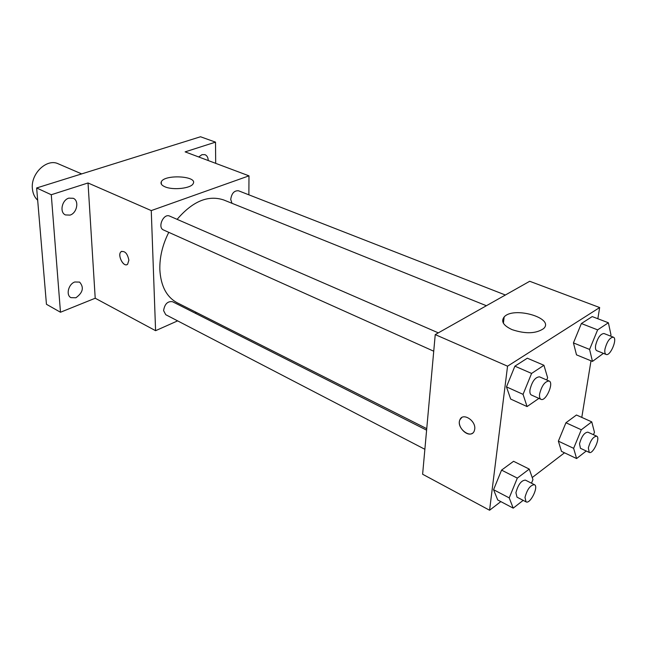 <?xml version="1.0" encoding="UTF-8"?>
<svg xmlns="http://www.w3.org/2000/svg" width="647" height="647" viewBox="0 0 647 647"><rect width="100%" height="100%" fill="white"/><g stroke="black" fill="none" stroke-linecap="round" stroke-linejoin="round"><path stroke-width="0.97" d="M81.676 173.897L58.303 163.828C46.899 158.086 30.514 173.655 32.399 188.787C32.876 193.607 34.639 197.424 37.68 200.23M177.634 320.872L155.587 330.69L95.214 298.235L60.478 312.242L46.447 304.284L36.644 187.97L200.513 136.76L215.516 142.138L215.694 163.351M196.462 312.493L195.062 313.116M75.901 297.766L70.96 297.652C65.711 295.21 68.404 284.106 74.785 281.987L79.597 282.092C84.191 287.422 82.962 292.646 75.901 297.766M70.038 215.103L65.46 214.933C59.37 212.515 61.853 200.02 68.833 198.136L73.265 198.297C79.419 200.675 77.001 213.122 70.038 215.103M95.214 298.235L88.024 182.972L51.275 194.739L36.644 187.97M60.478 312.242L51.275 194.739M155.587 330.69L151.261 210.59L88.024 182.972M151.261 210.59L248.982 175.847L185.131 151.867L215.516 142.138M164.977 186.805C161.677 185.374 160.448 183.708 161.289 181.815C164.467 174.1 197.95 175.968 193.178 183.619C191.245 188.358 173.056 190.453 164.977 186.805M198.694 156.97L201.993 154.657L204.962 154.657C207.032 155.563 208.124 157.528 208.229 160.545M168.778 232.346C162.526 244.76 159.55 257.199 159.841 269.67C160.796 286.023 166.586 297.062 177.205 302.78L426.737 428.662M486.39 305.724L223.733 199.972C208.205 194.787 192.66 201.241 177.116 219.349M248.982 175.847L248.869 194.82M505.38 295.008L238.525 190.784C234.23 190.461 231.634 193.34 230.728 199.422L231.982 203.295M426.608 430.166L172.466 301.688C167.613 301.073 164.653 304.041 163.594 310.617L165.745 314.701L424.877 449.301M433.741 351.208L163.521 229.984C157.148 227.55 163.545 213.033 169.635 216.098L438.318 332.865M128.874 260.199L127.613 264.235C123.698 267.979 116.864 254.781 121.118 251.691C124.911 250.688 127.491 253.527 128.874 260.199M126.958 264.631C122.736 266.645 117.236 254.449 121.118 251.691L121.765 251.311M500.835 501.603L489.577 510.24L422.62 474.243L435.237 334.604L529.707 281.275L599.664 307.543L597.844 318.736M564.507 452.803L532.23 477.543M576.501 354.855L573.436 342.91L581.378 323.532L592.215 316.577L581.378 323.532L573.436 342.91L576.501 354.855L592.474 361.414L589.587 349.429L597.626 329.865L608.382 322.772L610.994 334.976L610.542 336.076M497.737 499.969L493.564 489.706L501.562 470.118L513.564 461.295L501.562 470.118L493.564 489.706L497.737 499.969L513.225 508.146L509.213 497.883L517.317 478.109L529.254 469.091L532.958 479.621L531.494 483.196M591.002 360.808L581.79 417.396M489.577 510.24L507.555 366.186L599.664 307.543M561.483 451.363L558.369 441.149L565.939 422.758L576.461 415.01L565.939 422.758L558.369 441.149L561.483 451.363L576.598 458.553L573.638 448.331L581.305 429.77L591.754 421.868L594.464 432.317L593.469 434.719M510.677 399.062L506.472 386.882L514.891 366.17L527.321 358.203L514.891 366.17L506.472 386.882L510.677 399.062L527.07 406.567L523.051 394.346L531.591 373.432L543.941 365.28L547.629 377.759L546.723 379.975M507.555 366.186L435.237 334.604M512.101 329.647C503.374 325.595 500.729 321.373 504.159 316.965C513.411 306.063 555.175 318.089 543.569 328.627C535.991 333.739 525.501 334.078 512.101 329.647M474.72 429.171L474.275 430.942C471.048 439.774 455.909 427.861 459.92 419.757C462.686 412.163 476.095 420.599 474.72 429.171M472.504 433.183C467.037 437.429 456.612 426.227 459.928 419.749L461.707 417.59M538.911 398.39L527.07 406.567M549.125 381.018L539.509 376.837C535.271 377.104 532.101 381.374 529.99 389.664C529.65 392.559 530.119 394.346 531.413 395.026L540.981 399.32C545.712 401.933 554.253 382.757 549.125 381.018C544.928 381.309 541.757 385.62 539.606 393.95C539.242 396.854 539.703 398.641 540.981 399.32M523.051 394.346L506.472 386.882M531.591 373.432L514.891 366.17M543.941 365.28L527.321 358.203M603.416 353.359L592.474 361.414M613.324 337.16L603.974 333.512C600.4 333.868 597.61 337.815 595.62 345.352C595.191 348.304 595.588 350.084 596.801 350.69L606.11 354.443C610.275 356.586 617.845 338.478 613.324 337.16C609.781 337.54 606.991 341.519 604.969 349.089C604.524 352.049 604.905 353.836 606.11 354.443M589.587 349.429L573.436 342.91M597.626 329.865L581.378 323.532M608.382 322.772L592.215 316.577M523.18 500.357L513.225 508.146M534.454 484.692L525.38 480.106C521.256 480.406 518.101 484.611 515.918 492.731L517.018 497.163L526.043 501.854C530.184 504.482 538.991 486.495 534.454 484.692C530.362 485.024 527.208 489.261 524.984 497.422L526.043 501.854M509.213 497.883L493.564 489.706M517.317 478.109L501.562 470.118M529.254 469.091L513.564 461.295M586.247 451.008L576.598 458.553M596.68 436.183L587.84 432.156C584.33 432.528 581.556 436.418 579.51 443.818L580.448 448.29L589.247 452.415C592.951 454.59 600.739 437.59 596.68 436.183C593.202 436.579 590.42 440.502 588.349 447.934L589.247 452.415M573.638 448.331L558.369 441.149M581.305 429.77L565.939 422.758M591.754 421.868L576.461 415.01M161.362 184.177L161.289 181.815M503.398 323.233L504.159 316.965"/></g></svg>
